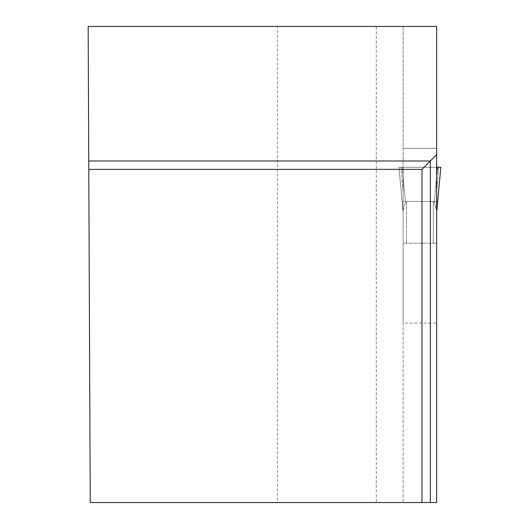 <?xml version="1.0" encoding="UTF-8"?>
<svg xmlns="http://www.w3.org/2000/svg" width="529" height="529" viewBox="0 0 529 529"><rect width="100%" height="100%" fill="white"/><g stroke="black" fill="none" stroke-linecap="round" stroke-linejoin="round"><path stroke-width="0.4" stroke-dasharray="2.65 1.98" d="M436.643 323.067L436.643 502.55L376.291 502.55L376.291 26.45L436.643 26.45L436.643 167.27L436.643 148.378L403.118 148.378L436.643 148.378L403.118 148.378L436.643 148.378L436.643 167.27L402.278 167.27L437.483 167.27L434.21 202.455L433.291 201.404L406.47 201.404L405.545 202.455L406.47 201.404L406.47 243.161L406.47 201.404L433.291 201.404L433.291 243.161L403.118 243.161L403.118 167.27L398.926 167.27L403.118 212.334L403.118 167.27L398.926 167.27L403.118 212.334L403.118 210.363L405.545 202.455L403.118 210.363L403.118 243.161L436.643 243.161L436.643 167.27L403.118 167.27L403.118 26.45L403.118 502.55L403.118 323.067L436.643 323.067L436.643 243.161L433.291 243.161L433.291 201.404L434.21 202.455L436.643 210.363L436.643 212.334L436.643 167.27L440.829 167.27L436.643 212.334M403.118 323.067L403.118 201.404L436.643 201.404L436.643 243.161L403.118 243.161L436.643 243.161L436.643 210.363L434.21 202.455L436.643 176.289M402.278 167.27L405.545 202.455L402.278 167.27L398.926 167.27L403.091 212.103L398.926 167.27L402.278 167.27M403.118 191.974L400.969 167.27L403.118 191.974M437.483 167.27L440.829 167.27L436.67 212.103M436.643 201.404L436.643 167.27L438.786 167.27L436.643 191.974L438.786 167.27L440.829 167.27M436.643 167.27L403.065 167.27M403.118 201.404L403.118 180.925M277.388 502.55L90.241 502.55L88.164 26.45L277.388 26.45L277.388 502.55L376.291 502.55M376.291 26.45L277.388 26.45M421.977 502.55L421.977 169.366L88.786 169.366M438.786 167.27L398.926 167.27L438.786 167.27"/><path stroke-width="0.79" d="M437.483 167.27L440.829 167.27L436.643 167.27L437.483 167.27L436.643 176.289M436.67 212.103L440.829 167.27L436.643 212.334M421.977 502.55L436.643 502.55L436.643 26.45L88.164 26.45L90.241 502.55L421.977 502.55L421.977 169.366L88.786 169.366M436.643 154.693L430.355 160.981L88.753 160.981M430.355 502.55L430.355 160.981L421.977 169.366"/></g></svg>
